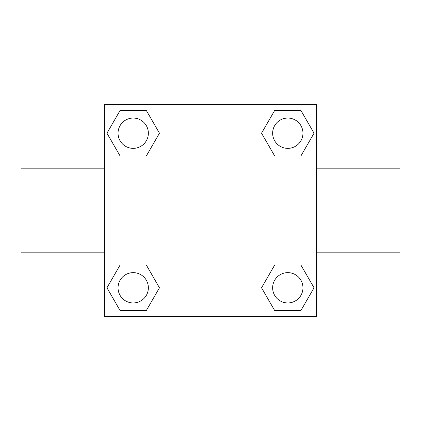 <?xml version="1.0" encoding="UTF-8"?>
<svg xmlns="http://www.w3.org/2000/svg" width="421" height="421" viewBox="0 0 421 421"><rect width="100%" height="100%" fill="white"/><g stroke="black" fill="none" stroke-linecap="round" stroke-linejoin="round"><path stroke-width="0.63" d="M316.592 168.821L399.95 168.821L399.95 252.179L316.592 252.179M104.408 252.179L21.05 252.179L21.05 168.821L104.408 168.821M104.408 104.408L316.592 104.408L316.592 316.592L104.408 316.592L104.408 104.408M120.08 265.062L146.329 265.062L159.454 287.796L146.329 310.53L120.08 310.53L106.955 287.796L120.08 265.062L146.329 265.062L120.08 265.062M274.671 110.47L300.92 110.47L314.045 133.204L300.92 155.938L274.671 155.938L261.546 133.204L274.671 110.47L300.92 110.47L274.671 110.47M120.08 110.47L146.329 110.47L159.454 133.204L146.329 155.938L120.08 155.938L106.955 133.204L120.08 110.47L146.329 110.47L120.08 110.47M274.671 265.062L300.92 265.062L314.045 287.796L300.92 310.53L274.671 310.53L261.546 287.796L274.671 265.062L300.92 265.062L274.671 265.062M300.92 310.53L274.671 310.53L300.92 310.53M302.952 287.796A15.156 15.156 0 0 0 280.218 274.671A15.156 15.156 0 0 0 280.218 300.92A15.156 15.156 0 0 0 302.952 287.796M146.329 310.53L120.08 310.53L146.329 310.53M148.36 287.796A15.156 15.156 0 0 0 125.626 274.671A15.156 15.156 0 0 0 125.626 300.92A15.156 15.156 0 0 0 148.36 287.796M300.92 155.938L274.671 155.938L300.92 155.938M302.952 133.204A15.156 15.156 0 0 0 280.218 120.08A15.156 15.156 0 0 0 280.218 146.329A15.156 15.156 0 0 0 302.952 133.204M146.329 155.938L120.08 155.938L146.329 155.938M148.36 133.204A15.156 15.156 0 0 0 125.626 120.08A15.156 15.156 0 0 0 125.626 146.329A15.156 15.156 0 0 0 148.36 133.204"/></g></svg>
